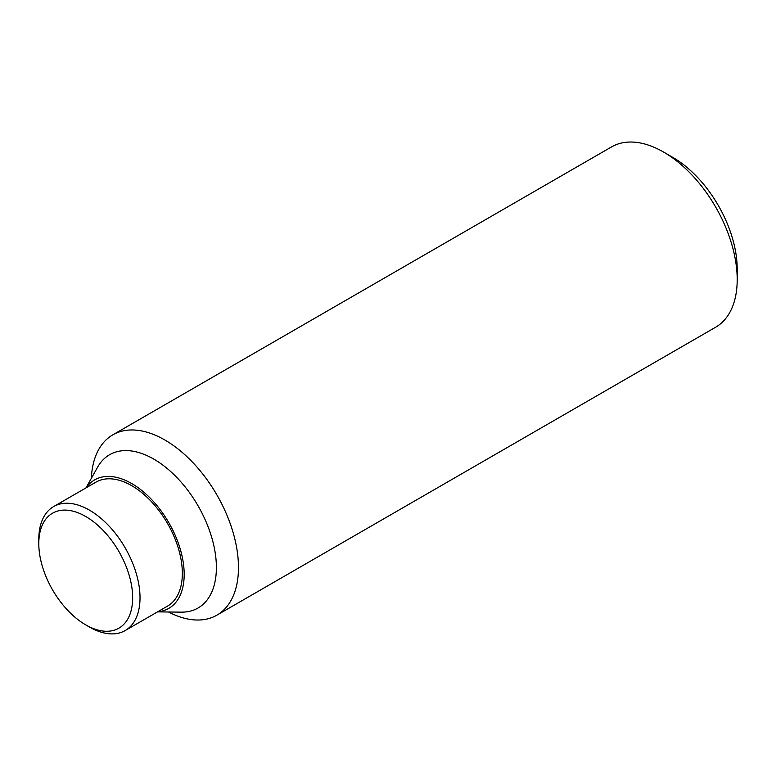 <?xml version="1.0" encoding="UTF-8"?>
<svg xmlns="http://www.w3.org/2000/svg" width="776" height="776" viewBox="0 0 776 776"><rect width="100%" height="100%" fill="white"/><g stroke="black" fill="none" stroke-linecap="round" stroke-linejoin="round"><path stroke-width="1.16" d="M737.2 279.564L737.2 269.039A91.219 52.661 -120 0 0 672.705 157.324L663.587 152.057A104.1 60.101 60 0 1 737.2 279.564A104.1 60.101 60 0 1 715.637 327.22L216.911 615.155A104.1 60.101 60 0 1 168.499 611.992M91.335 478.346A104.1 60.101 60 0 1 112.811 434.841A104.1 60.101 60 0 1 193.03 462.729A104.1 60.101 60 0 1 238.474 567.498A104.1 60.101 60 0 1 216.911 615.155M85.971 487.9L97.621 467.152A88.493 51.09 60 0 1 167.946 469.14A88.493 51.09 60 0 1 216.388 567.498A88.493 51.09 60 0 1 181.332 612.148L157.547 611.866M86.214 487.764A74.176 42.825 60 0 1 145.209 493.371A74.176 42.825 60 0 1 184.184 574.405A74.176 42.825 60 0 1 157.78 611.731M38.8 543.588L38.8 539.339A71.576 41.322 60 0 1 53.622 506.582A71.576 41.322 60 0 1 108.776 525.75A71.576 41.322 60 0 1 140.019 597.782A71.576 41.322 60 0 1 125.198 630.548A71.576 41.322 60 0 1 89.405 626.998L85.729 624.874A66.367 38.315 60 0 1 38.8 543.588A66.367 38.315 60 0 1 85.729 516.496A66.367 38.315 60 0 1 132.657 597.782A66.367 38.315 60 0 1 85.729 624.874M53.622 506.582L95.952 482.139A71.576 41.322 60 0 1 151.107 501.315A71.576 41.322 60 0 1 182.341 573.338A71.576 41.322 60 0 1 167.519 606.105L125.198 630.548M112.811 434.841L611.537 146.906A104.1 60.101 60 0 1 663.587 152.057"/></g></svg>
